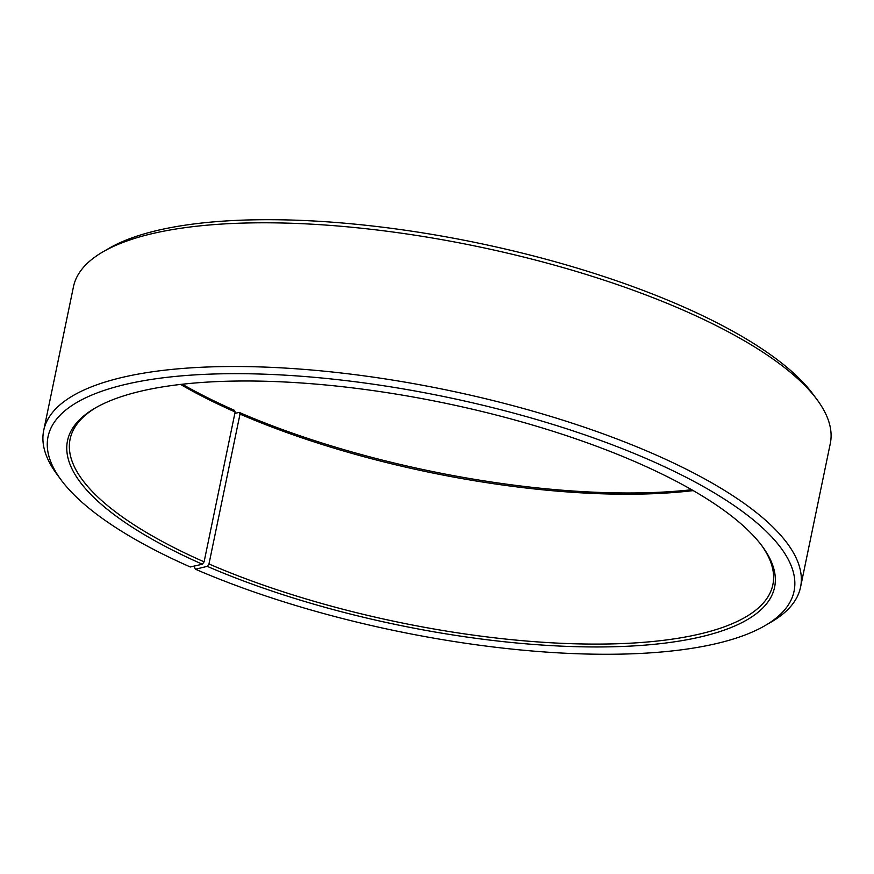 <?xml version="1.0" encoding="UTF-8"?>
<svg xmlns="http://www.w3.org/2000/svg" width="874" height="874" viewBox="0 0 874 874"><rect width="100%" height="100%" fill="white"/><g stroke="black" fill="none" stroke-linecap="round" stroke-linejoin="round"><path stroke-width="1.31" d="M761.472 545.223A358.843 112.67 11.7 0 1 772.867 584.684A358.843 112.67 11.7 0 1 567.958 643.57A358.843 112.67 11.7 0 1 208.973 563.97L207.236 566.352L195.47 569.225L193.897 566.144M693.224 490.598A358.843 112.67 11.7 0 1 240.011 414.101L208.973 563.97M691.716 489.735A361.049 113.369 11.7 0 1 239.126 412.375L240.011 414.101M182.284 384.232A361.049 113.369 11.7 0 0 234.232 410.234L235.139 411.971L204.101 561.851L202.342 564.211L190.303 566.975A380.933 119.607 11.7 0 1 61.016 479.804L56.854 474.178A386.45 121.344 11.7 0 1 43.7 430.478L73.46 286.759A386.45 121.344 11.7 0 1 102.892 251.876L108.944 248.358A380.933 119.607 11.7 0 1 683.697 306.993A380.933 119.607 11.7 0 1 812.984 394.163L817.146 399.789A386.45 121.344 11.7 0 1 830.3 443.5L800.54 587.208A386.45 121.344 11.7 0 1 771.108 622.091L765.056 625.609A380.933 119.607 11.7 0 1 195.47 569.225M102.892 251.876A386.45 121.344 11.7 0 1 685.981 311.363A386.45 121.344 11.7 0 1 817.146 399.789M43.7 430.478A386.45 121.344 11.7 0 1 267.4 367.189A386.45 121.344 11.7 0 1 656.221 455.07A386.45 121.344 11.7 0 1 800.54 587.208M61.016 479.804A380.933 119.607 11.7 0 1 213.464 374.017A380.933 119.607 11.7 0 1 651.807 460.98A380.933 119.607 11.7 0 1 765.056 625.609M202.342 564.211A361.049 113.369 11.7 0 1 95.004 408.158A361.049 113.369 11.7 0 1 639.768 463.744A361.049 113.369 11.7 0 1 762.314 546.359A361.049 113.369 11.7 0 1 620.387 646.541A361.049 113.369 11.7 0 1 207.236 566.352M204.101 561.851A358.843 112.67 11.7 0 1 70.095 439.152A358.843 112.67 11.7 0 1 96.227 407.459M234.844 413.424L239.126 412.375M235.139 411.971A358.843 112.67 11.7 0 1 180.557 384.429"/></g></svg>

